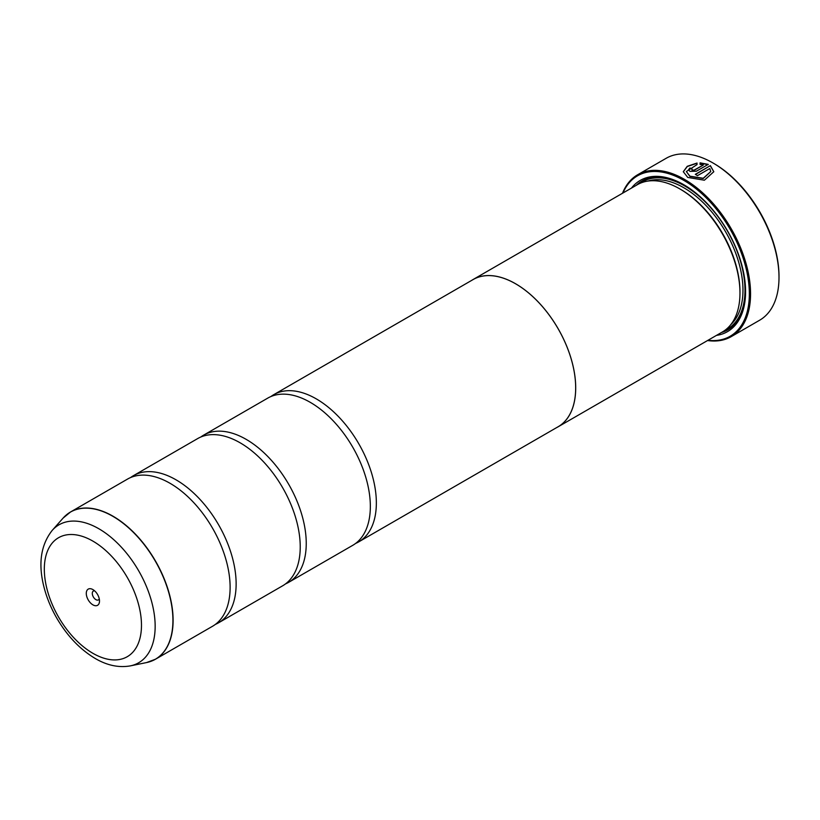 <?xml version="1.0" encoding="UTF-8"?>
<svg xmlns="http://www.w3.org/2000/svg" width="820" height="820" viewBox="0 0 820 820"><rect width="100%" height="100%" fill="white"/><g stroke="black" fill="none" stroke-linecap="round" stroke-linejoin="round"><path stroke-width="1.23" d="M146.513 662.58A84.962 49.056 -120 0 0 170.293 598.528A84.962 49.056 -120 0 0 112.852 516.323A84.962 49.056 -120 0 0 63.099 518.096L52.193 530.407A79.653 45.981 60 0 1 98.841 528.746A79.653 45.981 60 0 1 152.684 605.816A79.653 45.981 60 0 1 130.39 665.871L146.513 662.58L155.503 659.208L212.513 626.285A84.993 49.067 -120 0 0 228.688 571.499A84.993 49.067 -120 0 0 183.065 492.471A84.993 49.067 -120 0 0 170.027 483.287A84.993 49.067 -120 0 0 127.53 479.085L70.52 511.998A84.993 49.067 60 0 1 113.006 516.21A84.993 49.067 60 0 1 168.53 591.097A84.993 49.067 60 0 1 155.503 659.208A84.993 49.067 60 0 1 151.28 661.197M215.414 624.368A84.993 49.067 -120 0 0 218.53 622.821L282.633 585.808A84.993 49.067 -120 0 0 298.798 531.011A84.993 49.067 -120 0 0 253.175 451.994A84.993 49.067 -120 0 0 240.137 442.81A84.993 49.067 -120 0 0 197.64 438.597L133.537 475.61A84.993 49.067 -120 0 0 130.636 477.527M285.524 583.891A84.993 49.067 -120 0 0 288.64 582.343L352.743 545.331A84.993 49.067 -120 0 0 368.908 490.534A84.993 49.067 -120 0 0 323.295 411.517A84.993 49.067 -120 0 0 310.247 402.333A84.993 49.067 -120 0 0 267.75 398.12L203.647 435.133A84.993 49.067 -120 0 0 200.756 437.05M695.514 174.445L710.366 165.64L695.309 174.332A93.49 53.976 60 0 1 697.471 175.654L709.792 168.541L710.755 171.534L703.232 178.268L689.917 176.187L686.34 171.534L689.917 176.423L703.222 178.504L710.755 171.585M683.285 171.831L687.293 166.501L697.02 163.282M686.34 171.534L697.02 164.615L697.02 163.047L687.232 166.316L683.285 171.718L687.755 177.438L704.39 180.215L713.81 171.718L710.366 165.64M710.366 165.865L713.81 171.78M692.07 169.197L692.07 170.355L694.232 170.283L703.314 165.035L694.232 170.047L692.07 170.119L692.07 168.971A93.49 53.976 -120 0 0 689.917 167.967L688.574 169.72L689.917 171.37L696.395 171.216L708.203 164.389L700.075 162.842L700.075 164.461L703.314 164.81M692.07 170.119L692.07 168.971M713.892 163.508L712.898 162.924L713.892 163.508A92.076 53.156 60 0 1 779 276.268L779 277.426A93.49 53.976 -120 0 0 712.898 162.924L712.898 162.924A93.49 53.976 -120 0 0 666.147 158.301L637.704 174.721A93.49 53.976 60 0 1 684.444 179.354A93.49 53.976 60 0 1 745.524 261.734A93.49 53.976 60 0 1 731.194 336.651A93.49 53.976 60 0 1 707.537 340.536M731.194 336.651L759.638 320.22A93.49 53.976 -120 0 0 779 277.426M92.896 589.58A9.348 5.402 -120 0 0 86.284 593.393A9.348 5.402 -120 0 0 92.896 604.842A9.348 5.402 -120 0 0 99.507 601.029A9.348 5.402 -120 0 0 92.896 589.58L92.896 589.58M94.628 590.851A5.094 2.942 -120 0 0 93.357 591.056A5.094 2.942 -120 0 0 92.568 595.146A5.094 2.942 -120 0 0 95.899 599.635A5.094 2.942 -120 0 0 98.451 599.891A5.094 2.942 -120 0 0 99.281 598.897M707.978 340.279A92.639 53.484 -120 0 0 748.188 278.995A92.639 53.484 -120 0 0 683.849 180.39A92.639 53.484 -120 0 0 622.954 193.007M558.092 426.82L722.358 331.987A85.034 49.097 -120 0 0 739.968 293.058L739.968 291.899A83.619 48.277 -120 0 0 680.846 189.492L679.841 188.918A85.034 49.097 -120 0 0 637.324 184.705L473.058 279.538A85.034 49.097 60 0 1 515.575 283.751A85.034 49.097 60 0 1 571.13 358.678A85.034 49.097 60 0 1 558.092 426.82A85.034 49.097 60 0 1 556.729 427.558M739.968 293.058A85.034 49.097 -120 0 0 679.841 188.918L680.846 189.492M716.485 335.38A87.299 50.399 -120 0 0 745.575 291.674A87.299 50.399 -120 0 0 683.849 184.756L683.849 184.756A87.299 50.399 -120 0 0 631.451 188.098M684.351 185.043A85.885 49.579 -120 0 0 636.31 185.289M218.53 622.821A84.993 49.067 -120 0 0 231.558 554.709A84.993 49.067 -120 0 0 176.034 479.823A84.993 49.067 -120 0 0 133.537 475.61M288.64 582.343A84.993 49.067 -120 0 0 301.668 514.232A84.993 49.067 -120 0 0 246.143 439.346A84.993 49.067 -120 0 0 203.647 435.133M355.644 543.414A84.993 49.067 -120 0 0 358.75 541.856A84.993 49.067 -120 0 0 371.778 473.755A84.993 49.067 -120 0 0 316.253 398.858A84.993 49.067 -120 0 0 273.767 394.656A84.993 49.067 -120 0 0 270.866 396.572M273.767 394.656L473.078 279.579A84.993 49.067 60 0 1 515.575 283.781A84.993 49.067 60 0 1 571.099 358.678A84.993 49.067 60 0 1 558.072 426.779L358.75 541.856M471.736 280.358A85.034 49.097 60 0 1 473.058 279.538M721.333 332.571A85.885 49.579 -120 0 0 745.575 291.09M622.503 193.264A93.49 53.976 60 0 1 637.704 174.721M700.075 163.077L708.203 164.625M688.585 169.832L689.917 167.967M689.917 168.202A93.49 53.976 60 0 1 691.875 169.104M730.743 324.679A83.619 48.277 -120 0 0 736.872 256.455A83.619 48.277 -120 0 0 683.849 187.76A83.619 48.277 -120 0 0 647.851 181.087M724.788 330.409A85.034 49.097 -120 0 0 741.054 263.23A85.034 49.097 -120 0 0 684.854 186.027A85.034 49.097 -120 0 0 639.907 183.383M92.896 653.304A68.706 39.667 -120 0 0 141.481 625.26A68.706 39.667 -120 0 0 92.896 541.118A68.706 39.667 -120 0 0 44.321 569.162A68.706 39.667 -120 0 0 92.896 653.304M66.676 514.663A84.993 49.067 60 0 1 70.52 511.998L63.099 518.096M130.39 665.871C118.818 667.9 107.102 665.44 95.243 658.491C80.052 649.43 67.25 636.002 56.816 618.208C51.004 608.143 46.73 597.78 43.993 587.12C38.038 563.873 40.764 544.972 52.193 530.407"/></g></svg>
